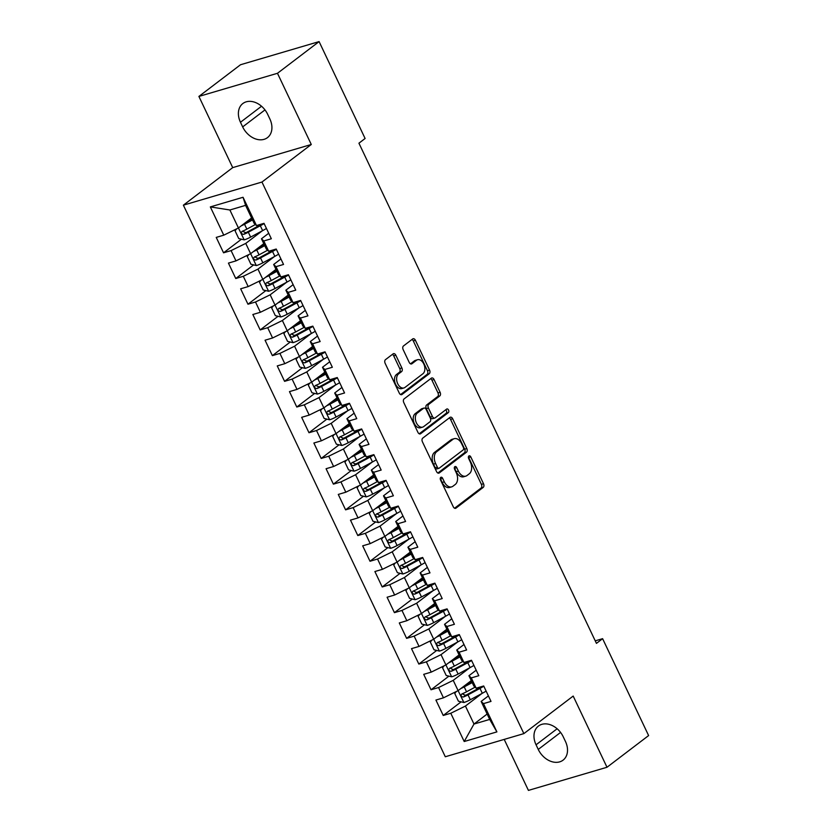 <?xml version="1.0" encoding="UTF-8"?>
<svg xmlns="http://www.w3.org/2000/svg" width="832" height="832" viewBox="0 0 832 832"><rect width="100%" height="100%" fill="white"/><g stroke="black" fill="none" stroke-linecap="round" stroke-linejoin="round"><path stroke-width="1.25" d="M440.752 477.391A1.986 1.279 73.6 0 0 440.534 479.96L453.263 506.771A2.839 1.83 73.6 0 0 455.572 508.342A2.839 1.83 73.6 0 0 455.967 508.144L483.205 487.406A2.839 1.83 73.6 0 0 483.517 483.735L470.798 456.924A1.986 1.279 73.6 0 0 469.175 455.822A1.986 1.279 73.6 0 0 468.894 455.967A1.986 1.279 73.6 0 0 468.676 458.536L470.319 462.01A9.09 5.855 73.6 0 1 469.31 473.762L467.043 475.498A9.09 5.855 73.6 0 1 465.774 476.143A9.09 5.855 73.6 0 1 458.37 471.11L456.726 467.636A1.986 1.279 73.6 0 0 455.104 466.534A1.986 1.279 73.6 0 0 454.823 466.679A1.986 1.279 73.6 0 0 454.605 469.248L456.248 472.722A9.09 5.855 73.6 0 1 455.239 484.484L452.972 486.21A9.09 5.855 73.6 0 1 451.703 486.855A9.09 5.855 73.6 0 1 444.298 481.822L442.655 478.348A1.986 1.279 73.6 0 0 441.033 477.246A1.986 1.279 73.6 0 0 440.752 477.391M395.824 355.222A2.839 1.83 73.6 0 0 393.505 353.652A2.839 1.83 73.6 0 0 393.11 353.85L385.476 359.663A2.839 1.83 73.6 0 0 385.154 363.345L399.287 393.11A2.839 1.83 73.6 0 0 401.606 394.69A2.839 1.83 73.6 0 0 402.002 394.482L429.239 373.745A2.839 1.83 73.6 0 0 429.551 370.074L415.418 340.309A2.839 1.83 73.6 0 0 413.098 338.728A2.839 1.83 73.6 0 0 412.703 338.936L403.478 345.956A2.839 1.83 73.6 0 0 403.166 349.638L409.209 362.378A2.839 1.83 73.6 0 0 411.528 363.948A2.839 1.83 73.6 0 0 411.923 363.75L416.499 360.266A7.602 4.898 73.6 0 1 417.56 359.726A7.602 4.898 73.6 0 1 424.112 364.759A7.602 4.898 73.6 0 1 422.906 373.755L404.976 387.41A7.602 4.898 73.6 0 1 403.926 387.951A7.602 4.898 73.6 0 1 397.374 382.907A7.602 4.898 73.6 0 1 398.57 373.911L401.554 371.634A2.839 1.83 73.6 0 0 401.877 367.962L395.824 355.222L393.702 355.846A2.839 1.83 73.6 0 0 392.402 354.39M277.472 73.289L198.9 96.429L232.71 167.617L311.282 144.487L277.472 73.289L319.093 41.6L365.102 138.497L358.935 143.198L596.44 643.375L602.607 638.674L595.244 640.848M311.282 144.487L261.955 182.042L523.858 733.616L445.297 756.756L183.383 205.171L261.955 182.042M504.213 739.409L528.424 790.4L606.996 767.26L573.186 696.062L523.858 733.616M606.996 767.26L648.617 735.571L602.607 638.674M422.729 438.131A2.839 1.83 73.6 0 0 422.417 441.802L436.55 471.578A2.839 1.83 73.6 0 0 438.859 473.148A2.839 1.83 73.6 0 0 439.265 472.95L466.492 452.213A2.839 1.83 73.6 0 0 466.814 448.542L452.67 418.766A2.839 1.83 73.6 0 0 450.362 417.196A2.839 1.83 73.6 0 0 449.966 417.394L422.729 438.131M417.924 432.349L403.78 402.574A2.839 1.83 73.6 0 1 404.102 398.902L431.33 378.165A2.839 1.83 73.6 0 1 431.735 377.967A2.839 1.83 73.6 0 1 434.044 379.538L440.097 392.278A2.839 1.83 73.6 0 1 439.785 395.949L428.74 404.362A2.839 1.83 73.6 0 0 428.418 408.034L432.432 416.489A2.839 1.83 73.6 0 0 434.751 418.059A2.839 1.83 73.6 0 0 435.146 417.862L446.638 409.105A1.986 1.279 73.6 0 1 446.919 408.959A1.986 1.279 73.6 0 1 448.635 410.28A1.986 1.279 73.6 0 1 448.323 412.63L420.628 433.711A2.839 1.83 73.6 0 1 420.233 433.919A2.839 1.83 73.6 0 1 417.924 432.349M487.136 714.033L473.98 724.048L489.694 719.42L496.902 731.89L483.475 703.622L491.015 701.397L483.694 685.974L476.154 688.199L471.276 677.914L478.806 675.698L471.484 660.275L463.944 662.49L459.066 652.215L466.606 649.99L459.285 634.566L451.745 636.792L446.867 626.506L454.397 624.291L447.075 608.868L439.535 611.083L434.658 600.808L442.198 598.582L434.876 583.17L427.336 585.385L422.458 575.099L429.988 572.884L422.666 557.461L415.126 559.686L410.249 549.401L417.789 547.186L410.467 531.762L402.927 533.978L398.039 523.702L405.579 521.477L398.258 506.054L390.718 508.279L385.84 497.994L393.38 495.778L386.058 480.355L378.518 482.57L373.63 472.295L381.17 470.07L373.849 454.646L366.309 456.872L361.431 446.586L368.971 444.371L361.65 428.948L354.11 431.174L349.222 420.888L356.762 418.662L349.44 403.25L341.9 405.465L337.022 395.19L344.562 392.964L337.241 377.541L329.701 379.766L324.813 369.481L332.353 367.266L325.031 351.842L317.491 354.058L312.614 343.782L320.154 341.557L312.832 326.134L305.292 328.359L300.404 318.074L307.944 315.858L300.622 300.435L293.082 302.65L288.205 292.375L295.745 290.15L288.423 274.737L280.883 276.952L275.995 266.666L283.535 264.451L276.214 249.028L268.674 251.254L263.796 240.968L271.336 238.753L264.004 223.33L256.474 225.545L254.145 223.35L245.596 205.358L229.882 209.986L238.43 227.978L251.586 217.963M496.902 731.89L464.204 741.52L450.778 713.253L465.431 706.056L481.946 693.482M461.126 701.844L443.238 715.468L450.778 713.253M443.238 715.468L435.916 700.045L443.456 697.83L438.568 687.544L453.232 680.347L469.747 667.774M448.926 676.146L431.028 689.77L438.568 687.544M431.028 689.77L423.706 674.346L431.246 672.121L426.369 661.846L441.022 654.649L457.538 642.075M436.717 650.447L418.829 664.061L426.369 661.846M418.829 664.061L411.507 648.638L419.047 646.422L414.159 636.137L428.823 628.94L445.338 616.366M424.518 624.738L406.619 638.362L414.159 636.137M406.619 638.362L399.298 622.939L406.838 620.714L401.96 610.438L416.614 603.242L433.129 590.668M412.308 599.04L394.42 612.654L401.96 610.438M394.42 612.654L387.098 597.241L394.638 595.015L389.75 584.73L404.414 577.543L420.93 564.97M400.109 573.331L382.21 586.955L389.75 584.73M382.21 586.955L374.889 571.532L382.429 569.317L377.551 559.031L392.205 551.834L408.72 539.261M387.899 547.633L370.011 561.257L377.551 559.031M370.011 561.257L362.69 545.834L370.23 543.608L365.342 533.333L380.006 526.136L396.521 513.562M375.7 521.924L357.802 535.548L365.342 533.333M357.802 535.548L350.48 520.125L358.02 517.91L353.142 507.624L367.796 500.427L384.311 487.854M363.49 496.226L345.602 509.85L353.142 507.624M345.602 509.85L338.281 494.426L345.821 492.201L340.933 481.926L355.597 474.729L372.112 462.155M351.281 470.527L333.393 484.141L340.933 481.926M333.393 484.141L326.071 468.718L333.611 466.502L328.734 456.217L343.387 449.02L359.902 436.446M339.082 444.818L321.194 458.442L328.734 456.217M321.194 458.442L313.872 443.019L321.402 440.804L316.524 430.518L331.188 423.322L347.703 410.748M326.872 419.12L308.984 432.734L316.524 430.518M308.984 432.734L301.662 417.321L309.202 415.095L304.325 404.82L318.978 397.623L335.494 385.05M314.673 393.411L296.785 407.035L304.325 404.82M296.785 407.035L289.463 391.612L296.993 389.397L292.115 379.111L306.779 371.914L323.294 359.341M302.463 367.713L284.575 381.337L292.115 379.111M284.575 381.337L277.254 365.914L284.794 363.688L279.916 353.413L294.57 346.216L311.085 333.642M290.264 342.004L272.376 355.628L279.916 353.413M272.376 355.628L265.054 340.205L272.584 337.99L267.706 327.704L282.37 320.507L298.886 307.934M278.054 316.306L260.166 329.93L267.706 327.704M260.166 329.93L252.845 314.506L260.385 312.281L255.497 302.006L270.161 294.809L286.676 282.235M265.855 290.607L247.967 304.221L255.497 302.006M247.967 304.221L240.646 288.798L248.175 286.582L243.298 276.297L257.962 269.11L274.477 256.526M253.646 264.898L235.758 278.522L243.298 276.297M235.758 278.522L228.436 263.099L235.976 260.884L231.088 250.598L245.752 243.402L262.267 230.828M241.446 239.2L223.558 252.814L231.088 250.598M223.558 252.814L216.237 237.401L223.766 235.175L210.34 206.908L243.048 197.278L256.474 225.545M268.726 233.251L261.466 238.774L266.344 249.059L268.674 251.254M263.796 240.968L261.466 238.774M223.766 235.175L238.43 227.978L244.202 239.866A7.665 1.404 -25.4 0 0 250.64 237.099L262.631 230.63A22.142 4.035 -25.4 0 0 266.448 228.467M210.34 206.908L229.882 209.986M280.925 258.95L273.666 264.482L278.554 274.758L280.883 276.952M275.995 266.666L273.666 264.482M245.752 243.402L250.63 253.687L263.786 243.672M235.976 260.884L250.63 253.687M293.134 284.658L285.875 290.181L290.753 300.466L293.082 302.65M288.205 292.375L285.875 290.181M257.962 269.11L262.839 279.386L275.995 269.37M248.175 286.582L262.839 279.386L268.611 291.262A7.665 1.404 -25.4 0 0 275.049 288.506L287.04 282.038A22.142 4.035 -25.4 0 0 290.857 279.874M305.334 310.357L298.074 315.879L302.962 326.165L305.292 328.359M300.404 318.074L298.074 315.879M270.161 294.809L275.038 305.084L288.194 295.069M260.385 312.281L275.038 305.084L280.81 316.971A7.665 1.404 -25.4 0 0 287.258 314.215L299.25 307.736A22.142 4.035 -25.4 0 0 303.066 305.573M317.543 336.066L310.284 341.588L315.162 351.863L317.491 354.058M312.614 343.782L310.284 341.588M282.37 320.507L287.248 330.793L300.404 320.778M272.584 337.99L287.248 330.793L293.02 342.67A7.665 1.404 -25.4 0 0 299.458 339.914L311.449 333.445A22.142 4.035 -25.4 0 0 315.266 331.271M329.742 361.764L322.494 367.286L327.371 377.572L329.701 379.766M324.813 369.481L322.494 367.286M294.57 346.216L299.458 356.491L312.603 346.476M284.794 363.688L299.458 356.491L305.219 368.378A7.665 1.404 -25.4 0 0 311.667 365.622L323.658 359.143A22.142 4.035 -25.4 0 0 327.475 356.98M341.952 387.462L334.693 392.995L339.57 403.27L341.9 405.465M337.022 395.19L334.693 392.995M306.779 371.914L311.657 382.2L324.813 372.185M296.993 389.397L311.657 382.2L317.429 394.077A7.665 1.404 -25.4 0 0 323.866 391.321L335.858 384.852A22.142 4.035 -25.4 0 0 339.674 382.678M354.151 413.171L346.902 418.694L351.78 428.979L354.11 431.174M349.222 420.888L346.902 418.694M318.978 397.623L323.866 407.898L337.012 397.883M309.202 415.095L323.866 407.898L329.628 419.786A7.665 1.404 -25.4 0 0 336.076 417.019L348.067 410.55A22.142 4.035 -25.4 0 0 351.884 408.387M366.361 438.87L359.102 444.402L363.979 454.678L366.309 456.872M361.431 446.586L359.102 444.402M331.188 423.322L336.066 433.607L349.222 423.592M321.402 440.804L336.066 433.607M378.56 464.578L371.311 470.101L376.189 480.386L378.518 482.57M373.63 472.295L371.311 470.101M343.387 449.02L348.275 459.306L361.431 449.29M333.611 466.502L348.275 459.306L354.037 471.182A7.665 1.404 -25.4 0 0 360.485 468.426L372.476 461.958A22.142 4.035 -25.4 0 0 376.293 459.794M390.77 490.277L383.51 495.799L388.398 506.085L390.718 508.279M385.84 497.994L383.51 495.799M355.597 474.729L360.474 485.004L373.63 474.989M345.821 492.201L360.474 485.004L366.246 496.891A7.665 1.404 -25.4 0 0 372.684 494.135L384.675 487.656A22.142 4.035 -25.4 0 0 388.492 485.493M402.969 515.986L395.72 521.508L400.598 531.783L402.927 533.978M398.039 523.702L395.72 521.508M367.796 500.427L372.684 510.713L385.84 500.698M358.02 517.91L372.684 510.713L378.446 522.59A7.665 1.404 -25.4 0 0 384.894 519.834L396.885 513.365A22.142 4.035 -25.4 0 0 400.702 511.191M415.178 541.684L407.919 547.206L412.807 557.492L415.126 559.686M410.249 549.401L407.919 547.206M380.006 526.136L384.883 536.411L398.039 526.396M370.23 543.608L384.883 536.411L390.655 548.298A7.665 1.404 -25.4 0 0 397.093 545.542L409.084 539.063A22.142 4.035 -25.4 0 0 412.901 536.9M427.378 567.382L420.129 572.915L425.006 583.19L427.336 585.385M422.458 575.099L420.129 572.915M392.205 551.834L397.093 562.12L410.249 552.105M382.429 569.317L397.093 562.12L402.854 573.997A7.665 1.404 -25.4 0 0 409.302 571.241L421.294 564.772A22.142 4.035 -25.4 0 0 425.11 562.598M439.587 593.091L432.328 598.614L437.216 608.899L439.535 611.083M434.658 600.808L432.328 598.614M404.414 577.543L409.292 587.818L422.448 577.803M394.638 595.015L409.292 587.818L415.064 599.706A7.665 1.404 -25.4 0 0 421.502 596.939L433.493 590.47A22.142 4.035 -25.4 0 0 437.31 588.307M451.786 618.79L444.538 624.312L449.415 634.598L451.745 636.792M446.867 626.506L444.538 624.312M416.614 603.242L421.502 613.527L434.658 603.512M406.838 620.714L421.502 613.527M463.996 644.498L456.737 650.021L461.625 660.296L463.944 662.49M459.066 652.215L456.737 650.021M428.823 628.94L433.701 639.226L446.857 629.21M419.047 646.422L433.701 639.226M476.195 670.197L468.946 675.719L473.824 686.005L476.154 688.199M471.276 677.914L468.946 675.719M441.022 654.649L445.91 664.924L459.066 654.909M431.246 672.121L445.91 664.924L451.672 676.811A7.665 1.404 -25.4 0 0 458.12 674.055L470.111 667.576A22.142 4.035 -25.4 0 0 473.928 665.413M488.405 695.906L481.146 701.428L489.694 719.42M483.475 703.622L481.146 701.428M453.232 680.347L458.11 690.633L471.266 680.618M443.456 697.83L458.11 690.633L463.882 702.51A7.665 1.404 -25.4 0 0 470.319 699.754L482.31 693.285A22.142 4.035 -25.4 0 0 486.127 691.111M319.093 41.6L240.521 64.74L198.9 96.429M232.71 167.617L183.383 205.171M465.431 706.056L473.98 724.048L464.204 741.52M245.596 205.358L243.048 197.278M538.252 749.424A18.522 13.759 -127.3 0 0 563.066 760.157A18.522 13.759 -127.3 0 0 565.438 741.416L563.243 736.788A18.522 13.759 -127.3 0 0 538.429 726.055A18.522 13.759 -127.3 0 0 536.058 744.796L538.252 749.424L560.57 732.43M267.644 114.265A18.522 13.759 -127.3 0 0 242.84 103.532A18.522 13.759 -127.3 0 0 240.469 122.273L242.663 126.901A18.522 13.759 -127.3 0 0 267.467 137.634A18.522 13.759 -127.3 0 0 269.838 118.893L267.644 114.265M480.896 686.806L479.534 687.835M468.686 661.097L467.334 662.126M456.487 635.398L455.125 636.428M444.278 609.69L442.926 610.719M432.078 583.991L430.716 585.021M419.869 558.282L418.517 559.322M407.659 532.584L406.307 533.614M395.46 506.886L394.108 507.915M383.25 481.177L381.898 482.206M371.051 455.478L369.699 456.508M358.842 429.77L357.49 430.799M346.642 404.071L345.29 405.101M334.433 378.362L333.081 379.402M322.234 352.664L320.882 353.694M310.024 326.966L308.672 327.995M297.825 301.257L296.473 302.286M285.615 275.558L284.263 276.588M273.416 249.85L272.064 250.89M261.206 224.151L259.854 225.181M440.242 478.514A1.986 1.279 73.6 0 1 440.523 478.972L442.177 482.446A9.09 5.855 73.6 0 0 449.582 487.479L451.703 486.855M465.774 476.143L463.653 476.767A9.09 5.855 73.6 0 1 456.248 471.734L454.594 468.26A1.986 1.279 73.6 0 0 454.314 467.802M454.563 508.227L481.083 488.03A2.839 1.83 73.6 0 0 481.395 484.359L468.666 457.548A1.986 1.279 73.6 0 0 468.385 457.08M437.85 473.023L464.37 452.837A2.839 1.83 73.6 0 0 464.682 449.166L450.549 419.39A2.839 1.83 73.6 0 0 449.249 417.934M437.351 467.189A1.986 1.279 73.6 0 0 438.974 468.291A1.986 1.279 73.6 0 0 439.244 468.146L463.154 449.946A1.986 1.279 73.6 0 0 463.372 447.377L461.635 443.716A9.09 5.855 73.6 0 0 454.23 438.682A9.09 5.855 73.6 0 0 452.962 439.327L436.623 451.766A9.09 5.855 73.6 0 0 435.614 463.528L437.351 467.189L435.23 467.813A1.986 1.279 73.6 0 0 436.842 468.915A1.986 1.279 73.6 0 0 437.122 468.77M454.23 438.682L452.109 439.306A9.09 5.855 73.6 0 0 450.84 439.951L452.962 439.327M435.23 467.813L433.493 464.152A9.09 5.855 73.6 0 1 434.502 452.4L450.84 439.951M434.751 418.059L432.63 418.683A2.839 1.83 73.6 0 1 430.31 417.113L426.296 408.658A2.839 1.83 73.6 0 1 426.608 404.986L437.653 396.573A2.839 1.83 73.6 0 0 437.975 392.902L431.922 380.162A2.839 1.83 73.6 0 0 430.622 378.706M419.224 433.794L446.202 413.265A1.986 1.279 73.6 0 0 446.68 411.58A1.986 1.279 73.6 0 0 445.723 409.802M417.269 413.088A7.602 4.898 73.6 0 0 416.073 422.084A7.602 4.898 73.6 0 0 422.625 427.128A7.602 4.898 73.6 0 0 423.686 426.587L429.998 421.772A2.839 1.83 73.6 0 0 430.31 418.101L426.306 409.646A2.839 1.83 73.6 0 0 423.987 408.075A2.839 1.83 73.6 0 0 423.592 408.273L417.269 413.088L415.147 413.712A7.602 4.898 73.6 0 0 413.951 422.708A7.602 4.898 73.6 0 0 420.503 427.752L422.625 427.128M423.987 408.075L421.866 408.699A2.839 1.83 73.6 0 0 421.47 408.897L423.592 408.273M415.147 413.712L421.47 408.897M403.926 387.951L401.794 388.575A7.602 4.898 73.6 0 1 395.252 383.531A7.602 4.898 73.6 0 1 396.448 374.535L399.433 372.258A2.839 1.83 73.6 0 0 399.745 368.586L393.702 355.846M417.56 359.726L415.438 360.35A7.602 4.898 73.6 0 0 414.378 360.89L416.499 360.266M410.509 363.823L414.378 360.89M400.598 394.566L427.118 374.379A2.839 1.83 73.6 0 0 427.43 370.698L413.296 340.933A2.839 1.83 73.6 0 0 411.996 339.477M460.918 688.501A7.665 1.404 -25.4 0 0 464.225 686.899L472.202 682.594M463.715 686.369L471.9 681.949M456.31 691.517L454.75 693.482L458.411 701.189L463.746 702.478M475.072 687.18L466.544 691.787A7.665 1.404 154.6 0 1 461.885 693.93C460.481 695.635 460.97 696.665 463.341 697.018A7.665 1.404 -25.4 0 0 468 694.876L479.991 688.397A22.142 4.035 -25.4 0 0 483.808 686.234M481.801 686.535A18.377 3.349 154.6 0 1 478.785 688.241L466.794 694.71A3.91 0.718 154.6 0 1 465.566 695.323L463.133 694.346M448.708 662.792A7.665 1.404 -25.4 0 0 452.015 661.201L460.002 656.895M451.506 660.67L459.701 656.25M444.101 665.818L442.551 667.784L446.212 675.49L451.537 676.78M462.873 661.482L454.334 666.089A7.665 1.404 154.6 0 1 449.675 668.231C448.271 669.926 448.76 670.956 451.142 671.31A7.665 1.404 -25.4 0 0 455.801 669.167L467.792 662.698A22.142 4.035 -25.4 0 0 471.609 660.525M469.602 660.826A18.377 3.349 154.6 0 1 466.586 662.542L454.594 669.011A3.91 0.718 154.6 0 1 453.357 669.625L450.923 668.637M431.902 640.11L430.342 642.075L434.002 649.792L439.473 651.102A7.665 1.404 -25.4 0 0 445.91 648.346L457.902 641.878A22.142 4.035 -25.4 0 0 461.718 639.704M436.498 637.094A7.665 1.404 -25.4 0 0 439.816 635.502L447.793 631.186M439.306 634.962L447.491 630.542M450.663 635.773L442.135 640.38A7.665 1.404 154.6 0 1 437.476 642.522C436.072 644.228 436.561 645.258 438.932 645.611A7.665 1.404 -25.4 0 0 443.591 643.469L455.582 636.99A22.142 4.035 -25.4 0 0 459.399 634.826M457.392 635.128A18.377 3.349 154.6 0 1 454.376 636.834L442.385 643.313A3.91 0.718 154.6 0 1 441.158 643.916L438.724 642.938M419.692 614.411L418.142 616.377L421.803 624.083L427.263 625.404A7.665 1.404 -25.4 0 0 433.711 622.648L445.702 616.179A22.142 4.035 -25.4 0 0 449.519 614.006M424.299 611.395A7.665 1.404 -25.4 0 0 427.606 609.794L435.594 605.488M427.097 609.263L435.282 604.843M438.464 610.074L429.926 614.682A7.665 1.404 154.6 0 1 425.266 616.824C423.862 618.519 424.351 619.549 426.733 619.902A7.665 1.404 -25.4 0 0 431.392 617.76L443.383 611.291A22.142 4.035 -25.4 0 0 447.2 609.118M445.193 609.419A18.377 3.349 154.6 0 1 442.177 611.135L430.186 617.604A3.91 0.718 154.6 0 1 428.948 618.218L426.514 617.24M412.09 585.686A7.665 1.404 -25.4 0 0 415.407 584.095L423.384 579.779M414.887 583.554L423.082 579.134M407.493 588.702L405.933 590.668L409.594 598.385L414.929 599.664M426.254 584.366L417.726 588.973A7.665 1.404 154.6 0 1 413.057 591.115C411.663 592.821 412.152 593.85 414.523 594.204A7.665 1.404 -25.4 0 0 419.182 592.062L431.174 585.593A22.142 4.035 -25.4 0 0 434.99 583.419M432.983 583.721A18.377 3.349 154.6 0 1 429.967 585.426L417.976 591.906A3.91 0.718 154.6 0 1 416.749 592.519L414.305 591.531M399.89 559.988A7.665 1.404 -25.4 0 0 403.198 558.386L411.185 554.081M402.688 557.856L410.873 553.436M395.283 563.004L393.734 564.97L397.394 572.676L402.719 573.966M414.055 558.667L405.517 563.274A7.665 1.404 154.6 0 1 400.858 565.417C399.454 567.122 399.942 568.142 402.324 568.506A7.665 1.404 -25.4 0 0 406.983 566.353L418.974 559.884A22.142 4.035 -25.4 0 0 422.791 557.721M420.784 558.022A18.377 3.349 154.6 0 1 417.768 559.728L405.777 566.197A3.91 0.718 154.6 0 1 404.539 566.81L402.106 565.833M387.681 534.279A7.665 1.404 -25.4 0 0 390.998 532.688L398.975 528.372M390.478 532.147L398.674 527.727M383.084 537.295L381.524 539.261L385.185 546.978L390.52 548.267M401.846 532.958L393.307 537.566A7.665 1.404 154.6 0 1 388.648 539.718C387.254 541.414 387.743 542.443 390.114 542.797A7.665 1.404 -25.4 0 0 394.774 540.654L406.765 534.186A22.142 4.035 -25.4 0 0 410.582 532.012M408.574 532.314A18.377 3.349 154.6 0 1 405.558 534.03L393.567 540.498A3.91 0.718 154.6 0 1 392.34 541.112L389.896 540.124M375.482 508.581A7.665 1.404 -25.4 0 0 378.789 506.979L386.776 502.674M378.279 506.449L386.464 502.029M370.874 511.597L369.314 513.562L372.986 521.269L378.31 522.558M389.646 507.26L381.108 511.867A7.665 1.404 154.6 0 1 376.449 514.01C375.045 515.715 375.534 516.745 377.915 517.098A7.665 1.404 -25.4 0 0 382.574 514.956L394.566 508.477A22.142 4.035 -25.4 0 0 398.382 506.314M396.375 506.615A18.377 3.349 154.6 0 1 393.359 508.321L381.368 514.79A3.91 0.718 154.6 0 1 380.13 515.403L377.697 514.426M363.272 482.872A7.665 1.404 -25.4 0 0 366.579 481.281L374.566 476.975M366.07 480.75L374.265 476.33M358.675 485.898L357.115 487.864L360.776 495.57L366.111 496.86M377.437 481.562L368.898 486.169A7.665 1.404 154.6 0 1 364.239 488.311C362.846 490.006 363.334 491.036 365.706 491.39A7.665 1.404 -25.4 0 0 370.365 489.247L382.356 482.778A22.142 4.035 -25.4 0 0 386.173 480.605M384.166 480.906A18.377 3.349 154.6 0 1 381.15 482.622L369.158 489.091A3.91 0.718 154.6 0 1 367.931 489.705L365.487 488.717M351.073 457.174A7.665 1.404 -25.4 0 0 354.38 455.582L362.367 451.266M353.87 455.042L362.055 450.622M346.466 460.19L344.906 462.155L348.577 469.872L353.902 471.151M365.238 455.853L356.699 460.46A7.665 1.404 154.6 0 1 352.04 462.602C350.636 464.308 351.125 465.338 353.506 465.691A7.665 1.404 -25.4 0 0 358.166 463.549L370.157 457.07A22.142 4.035 -25.4 0 0 373.974 454.906M371.966 455.208A18.377 3.349 154.6 0 1 368.94 456.914L356.959 463.393A3.91 0.718 154.6 0 1 355.722 464.006L353.288 463.018M334.266 434.491L332.706 436.457L336.367 444.163L341.838 445.484A7.665 1.404 -25.4 0 0 348.275 442.728L360.266 436.259A22.142 4.035 -25.4 0 0 364.083 434.086M338.863 431.475A7.665 1.404 -25.4 0 0 342.17 429.874L350.158 425.568M341.661 429.343L349.856 424.923M353.028 430.154L344.49 434.762A7.665 1.404 154.6 0 1 339.83 436.904C338.437 438.599 338.926 439.629 341.297 439.982A7.665 1.404 -25.4 0 0 345.956 437.84L357.947 431.371A22.142 4.035 -25.4 0 0 361.764 429.208M359.757 429.499A18.377 3.349 154.6 0 1 356.741 431.215L344.75 437.684A3.91 0.718 154.6 0 1 343.512 438.298L341.078 437.32M326.664 405.766A7.665 1.404 -25.4 0 0 329.971 404.175L337.958 399.859M329.462 403.634L337.646 399.214M322.057 408.782L320.497 410.748L324.158 418.465L329.493 419.744M340.829 404.446L332.29 409.053A7.665 1.404 154.6 0 1 327.631 411.195C326.227 412.901 326.716 413.93 329.098 414.284A7.665 1.404 -25.4 0 0 333.757 412.142L345.748 405.673A22.142 4.035 -25.4 0 0 349.565 403.499M347.558 403.801A18.377 3.349 154.6 0 1 344.531 405.506L332.54 411.986A3.91 0.718 154.6 0 1 331.313 412.599L328.879 411.611M314.454 380.068A7.665 1.404 -25.4 0 0 317.762 378.466L325.749 374.161M317.252 377.936L325.447 373.516M309.858 383.084L308.298 385.05L311.958 392.756L317.294 394.046M328.619 378.747L320.081 383.354A7.665 1.404 154.6 0 1 315.422 385.497C314.028 387.202 314.517 388.222 316.888 388.586A7.665 1.404 -25.4 0 0 321.547 386.433L333.538 379.964A22.142 4.035 -25.4 0 0 337.355 377.801M335.348 378.102A18.377 3.349 154.6 0 1 332.332 379.808L320.341 386.277A3.91 0.718 154.6 0 1 319.103 386.89L316.67 385.913M302.255 354.359A7.665 1.404 -25.4 0 0 305.562 352.768L313.55 348.452M305.053 352.238L313.238 347.818M297.648 357.375L296.088 359.351L299.749 367.058L305.084 368.347M316.42 353.049L307.882 357.646A7.665 1.404 154.6 0 1 303.222 359.798C301.818 361.494 302.307 362.523 304.689 362.877A7.665 1.404 -25.4 0 0 309.348 360.734L321.339 354.266A22.142 4.035 -25.4 0 0 325.156 352.092M323.149 352.394A18.377 3.349 154.6 0 1 320.122 354.11L308.131 360.578A3.91 0.718 154.6 0 1 306.904 361.192L304.47 360.204M290.046 328.661A7.665 1.404 -25.4 0 0 293.353 327.059L301.34 322.754M292.843 326.529L301.038 322.109M285.449 331.677L283.889 333.642L287.55 341.359L292.874 342.638M304.21 327.34L295.672 331.947A7.665 1.404 154.6 0 1 291.013 334.09C289.619 335.795 290.108 336.825 292.479 337.178A7.665 1.404 -25.4 0 0 297.138 335.036L309.13 328.557A22.142 4.035 -25.4 0 0 312.946 326.394M310.939 326.695A18.377 3.349 154.6 0 1 307.923 328.401L295.932 334.87A3.91 0.718 154.6 0 1 294.694 335.483L292.261 334.506M277.846 302.952A7.665 1.404 -25.4 0 0 281.154 301.361L289.141 297.055M280.644 300.83L288.829 296.41M273.239 305.978L271.679 307.944L275.34 315.65L280.675 316.94M292.001 301.642L283.473 306.249A7.665 1.404 154.6 0 1 278.814 308.391C277.41 310.086 277.898 311.116 280.28 311.47A7.665 1.404 -25.4 0 0 284.939 309.327L296.93 302.858A22.142 4.035 -25.4 0 0 300.747 300.685M298.74 300.986A18.377 3.349 154.6 0 1 295.714 302.702L283.722 309.171A3.91 0.718 154.6 0 1 282.495 309.785L280.062 308.807M265.637 277.254A7.665 1.404 -25.4 0 0 268.944 275.662L276.931 271.346M268.434 275.122L276.63 270.702M261.04 280.27L259.48 282.235L263.141 289.952L268.466 291.231M279.802 275.933L271.263 280.54A7.665 1.404 154.6 0 1 266.604 282.682C265.21 284.388 265.689 285.418 268.07 285.771A7.665 1.404 -25.4 0 0 272.73 283.629L284.721 277.15A22.142 4.035 -25.4 0 0 288.538 274.986M286.53 275.288A18.377 3.349 154.6 0 1 283.514 276.994L271.523 283.473A3.91 0.718 154.6 0 1 270.286 284.086L267.852 283.098M248.83 254.571L247.27 256.537L250.931 264.243L256.402 265.564A7.665 1.404 -25.4 0 0 262.85 262.808L274.841 256.339A22.142 4.035 -25.4 0 0 278.658 254.166M253.438 251.555A7.665 1.404 -25.4 0 0 256.745 249.954L264.732 245.648M256.235 249.423L264.42 245.003M267.592 250.234L259.064 254.842A7.665 1.404 154.6 0 1 254.405 256.984C253.001 258.679 253.49 259.709 255.871 260.062A7.665 1.404 -25.4 0 0 260.53 257.92L272.522 251.451A22.142 4.035 -25.4 0 0 276.338 249.288M274.331 249.59A18.377 3.349 154.6 0 1 271.305 251.295L259.314 257.764A3.91 0.718 154.6 0 1 258.086 258.378L255.653 257.4M241.228 225.846A7.665 1.404 -25.4 0 0 244.535 224.255L252.522 219.939M244.026 223.714L252.221 219.294M236.631 228.862L235.071 230.828L238.732 238.545L244.057 239.834M255.393 224.526L246.854 229.133A7.665 1.404 154.6 0 1 242.195 231.286C240.802 232.981 241.28 234.01 243.662 234.364A7.665 1.404 -25.4 0 0 248.321 232.222L260.312 225.753A22.142 4.035 -25.4 0 0 264.129 223.579M262.122 223.881A18.377 3.349 154.6 0 1 259.106 225.597L247.114 232.066A3.91 0.718 154.6 0 1 245.877 232.679L243.443 231.691M442.177 482.446L444.298 481.822M454.594 468.26L456.726 467.636M456.248 471.734L458.37 471.11M468.666 457.548L470.798 456.924M481.395 484.359L483.517 483.735M481.083 488.03L483.205 487.406M455.135 508.383L455.967 508.144M440.523 478.972L442.655 478.348M450.549 419.39L452.67 418.766M464.682 449.166L466.814 448.542M464.37 452.837L466.492 452.213M438.422 473.19L439.265 472.95M434.502 452.4L436.623 451.766M433.493 464.152L435.614 463.528M431.922 380.162L434.044 379.538M437.975 392.902L440.097 392.278M437.653 396.573L439.785 395.949M426.608 404.986L428.74 404.362M426.296 408.658L428.418 408.034M430.31 417.113L432.432 416.489M446.202 413.265L448.323 412.63M419.796 433.961L420.628 433.711M399.745 368.586L401.877 367.962M399.433 372.258L401.554 371.634M396.448 374.535L398.57 373.911M411.081 363.99L411.923 363.75M413.296 340.933L415.418 340.309M427.43 370.698L429.551 370.074M427.118 374.379L429.239 373.745M401.17 394.732L402.002 394.482M557.128 728.759L536.058 744.796M261.529 106.236L240.469 122.273M264.982 109.907L242.663 126.901M479.991 688.397L482.31 693.285M468 694.876L470.319 699.754M464.225 686.899L466.544 691.787M465.566 695.323L463.341 697.018M467.792 662.698L470.111 667.576M455.801 669.167L458.12 674.055M452.015 661.201L454.334 666.089M453.357 669.625L451.142 671.31M433.711 639.226L439.338 651.071M455.582 636.99L457.902 641.878M443.591 643.469L445.91 648.346M439.816 635.502L442.135 640.38M441.158 643.916L438.932 645.611M421.502 613.517L427.128 625.373M443.383 611.291L445.702 616.179M431.392 617.76L433.711 622.648M427.606 609.794L429.926 614.682M428.948 618.218L426.733 619.902M431.174 585.593L433.493 590.47M419.182 592.062L421.502 596.939M415.407 584.095L417.726 588.973M416.749 592.519L414.523 594.204M418.974 559.884L421.294 564.772M406.983 566.353L409.302 571.241M403.198 558.386L405.517 563.274M404.539 566.81L402.324 568.506M406.765 534.186L409.084 539.063M394.774 540.654L397.093 545.542M390.998 532.688L393.307 537.566M392.34 541.112L390.114 542.797M394.566 508.477L396.885 513.365M382.574 514.956L384.894 519.834M378.789 506.979L381.108 511.867M380.13 515.403L377.915 517.098M382.356 482.778L384.675 487.656M370.365 489.247L372.684 494.135M366.579 481.281L368.898 486.169M367.931 489.705L365.706 491.39M370.157 457.07L372.476 461.958M358.166 463.549L360.485 468.426M354.38 455.582L356.699 460.46M355.722 464.006L353.506 465.691M336.066 433.597L341.702 445.453M357.947 431.371L360.266 436.259M345.956 437.84L348.275 442.728M342.17 429.874L344.49 434.762M343.512 438.298L341.297 439.982M345.748 405.673L348.067 410.55M333.757 412.142L336.076 417.019M329.971 404.175L332.29 409.053M331.313 412.599L329.098 414.284M333.538 379.964L335.858 384.852M321.547 386.433L323.866 391.321M317.762 378.466L320.081 383.354M319.103 386.89L316.888 388.586M321.339 354.266L323.658 359.143M309.348 360.734L311.667 365.622M305.562 352.768L307.882 357.646M306.904 361.192L304.689 362.877M309.13 328.557L311.449 333.445M297.138 335.036L299.458 339.914M293.353 327.059L295.672 331.947M294.694 335.483L292.479 337.178M296.93 302.858L299.25 307.736M284.939 309.327L287.258 314.215M281.154 301.361L283.473 306.249M282.495 309.785L280.28 311.47M284.721 277.15L287.04 282.038M272.73 283.629L275.049 288.506M268.944 275.662L271.263 280.54M270.286 284.086L268.07 285.771M250.64 253.677L256.266 265.533M272.522 251.451L274.841 256.339M260.53 257.92L262.85 262.808M256.745 249.954L259.064 254.842M258.086 258.378L255.871 260.062M260.312 225.753L262.631 230.63M248.321 232.222L250.64 237.099M244.535 224.255L246.854 229.133M245.877 232.679L243.662 234.364M436.842 468.915L438.974 468.291"/></g></svg>
